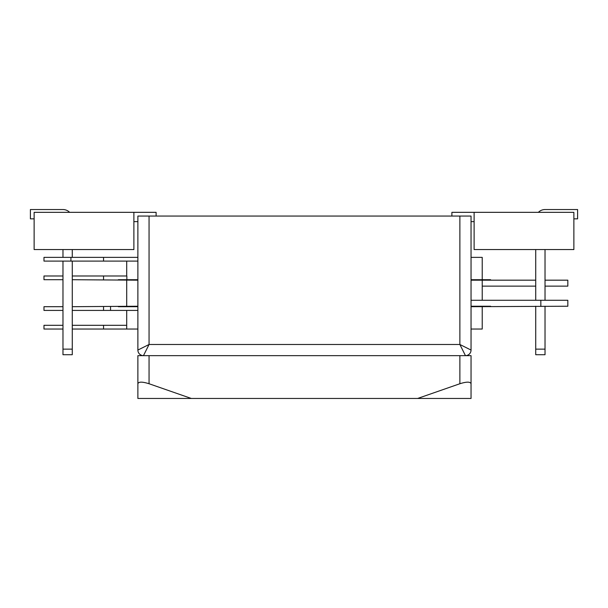 <?xml version="1.0" encoding="UTF-8"?>
<svg xmlns="http://www.w3.org/2000/svg" width="608" height="608" viewBox="0 0 608 608"><rect width="100%" height="100%" fill="white"/><g stroke="black" fill="none" stroke-linecap="round" stroke-linejoin="round"><path stroke-width="0.91" d="M451.896 216.06L451.896 212.336L573.868 212.336L573.868 249.561L474.118 249.561L474.118 212.336M474.118 221.639L471.04 221.639M156.104 216.06L156.104 212.336L34.132 212.336L34.132 249.561L133.882 249.561L133.882 212.336M133.882 221.639L137.879 221.639M72.276 261.098L72.276 354.715L62.974 354.715L62.974 261.098M62.974 257.374L62.974 249.561M34.132 218.85L30.4 218.85L30.4 209.54L62.974 209.54A9.302 9.302 0 0 1 69.616 212.336M72.276 249.561L72.276 257.374M72.276 349.136L62.974 349.136M30.4 209.54L62.974 209.54M535.724 306.234L535.724 354.715L545.026 354.715L545.026 306.234M545.026 300.276L545.026 249.561M573.868 218.85L577.6 218.85L577.6 209.54L545.026 209.54A9.302 9.302 0 0 0 538.384 212.336M535.724 249.561L535.724 300.276M535.724 349.136L545.026 349.136M577.6 209.54L545.026 209.54M143.465 355.65A5.586 5.586 0 0 1 137.879 350.064L149.051 344.485L143.465 355.65A5.586 5.586 0 0 1 137.879 350.064L137.879 216.06L149.051 216.06L149.051 344.485L459.876 344.485L459.876 216.06L149.051 216.06M459.876 216.06L471.04 216.06L471.04 350.064L459.876 344.485L465.454 355.65A5.586 5.586 0 0 0 471.04 350.064A5.586 5.586 0 0 1 465.454 355.65M417.628 398.46L459.876 383.739L459.876 355.65L471.04 355.65L471.04 398.46L137.879 398.46L137.879 355.65L149.051 355.65L149.051 383.739L191.3 398.46M459.876 355.65L149.051 355.65M149.051 383.739C142.318 381.634 138.594 381.634 137.879 383.739M471.04 383.739C470.334 381.634 466.61 381.634 459.876 383.739M62.974 310.422L43.974 310.422L43.974 306.698L62.974 306.698M482.22 306.698L482.22 329.034L471.04 329.034M137.879 329.034L126.707 329.034L126.707 310.422M126.707 329.034L72.276 329.034M62.974 329.034L43.974 329.034L43.974 325.31L62.974 325.31M72.276 306.698L137.879 306.234M126.707 325.31L72.276 325.31M103.542 325.31L103.542 329.034M72.276 310.422L137.879 310.422M103.542 310.422L103.542 306.698M471.04 279.71L490.588 279.71L490.588 280.174L471.04 280.174M137.879 280.174L72.276 279.71M137.879 279.71L118.34 279.71M471.04 300.276L567.826 300.276L567.826 306.234L471.04 306.698M137.879 306.698L118.34 306.698M490.588 306.234L471.04 306.234M545.026 286.132L567.826 286.132L567.826 280.174L545.026 280.174M126.707 306.234L126.707 280.174M482.22 300.276L482.22 280.174M490.588 280.174L535.724 280.174M482.22 286.132L535.724 286.132M62.974 275.986L43.974 275.986L43.974 279.71L62.974 279.71M471.04 257.374L482.22 257.374L482.22 279.71M126.707 261.098L126.707 275.986M103.542 257.374L103.542 261.098L43.974 261.098L43.974 257.374L137.879 257.374M72.276 275.986L126.859 275.986L126.859 279.71M103.542 261.098L137.879 261.098M103.542 275.986L103.542 279.71M110.542 310.422L110.542 306.698M540.839 300.276L540.839 306.234M70.923 261.098L70.923 257.374"/></g></svg>
